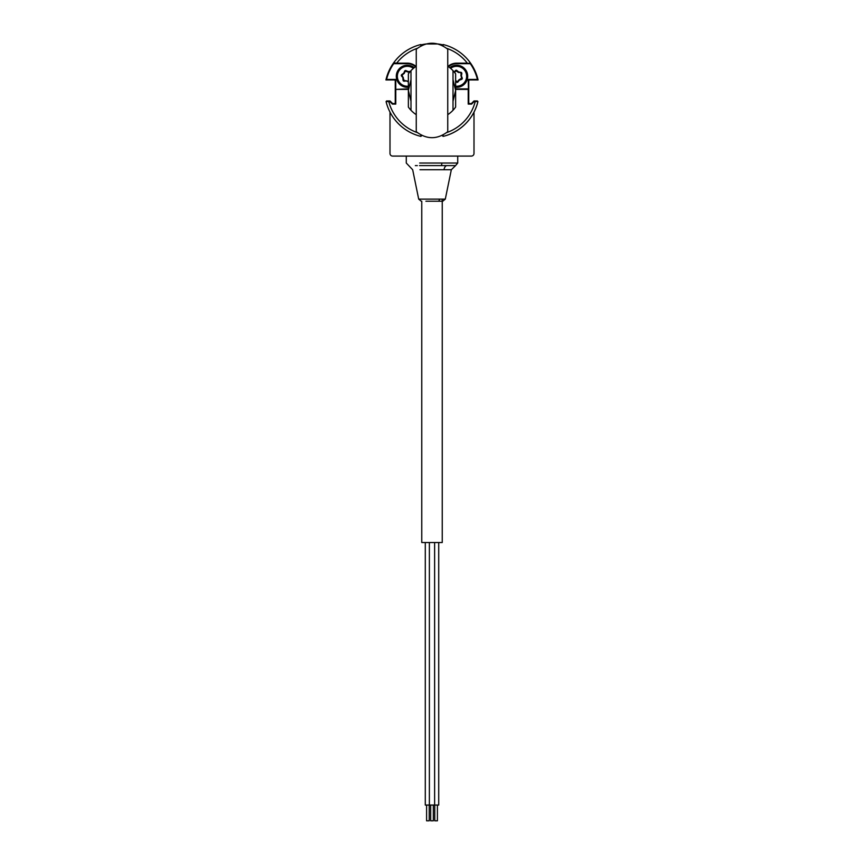 <?xml version="1.0" encoding="UTF-8"?>
<svg xmlns="http://www.w3.org/2000/svg" width="864" height="864" viewBox="0 0 864 864"><rect width="100%" height="100%" fill="white"/><g stroke="black" fill="none" stroke-linecap="round" stroke-linejoin="round"><path stroke-width="1.3" d="M471.69 103.27A1.048 1.048 0 0 1 470.945 103.583M469.8 103.583A1.048 1.048 0 0 1 468.752 102.535M468.752 81A1.048 1.048 0 0 1 469.8 79.952M394.2 79.952A1.048 1.048 0 0 1 395.248 81M395.248 102.535A1.048 1.048 0 0 1 394.2 103.583M393.055 103.583A1.048 1.048 0 0 1 392.31 103.27M443.815 136.21A47.25 47.25 0 0 0 477.749 102.265M461.646 74.585A5.249 5.249 0 0 0 461.257 73.71M457.693 71.129A5.249 5.249 0 0 0 456.743 71.032M455.663 71.129A5.249 5.249 0 0 0 454.799 71.377M455.663 81.432A5.249 5.249 0 0 0 456.613 81.529M457.693 81.432A5.249 5.249 0 0 0 458.557 81.184M460.631 79.736A5.249 5.249 0 0 0 461.192 78.959M461.646 77.976A5.249 5.249 0 0 0 461.862 77.101M402.084 75.913A5.249 5.249 0 0 0 402.095 76.82M404.395 80.633A5.249 5.249 0 0 0 405.184 81.076M406.976 71.042A5.249 5.249 0 0 0 406.037 71.183M405.022 71.561A5.249 5.249 0 0 0 404.244 72.025M402.613 73.958A5.249 5.249 0 0 0 402.268 74.844M438.718 542.527L438.718 805.054L425.282 805.054L425.282 542.527M429.224 805.054L429.224 820.8L426.6 820.8L426.6 805.054M433.318 805.054L433.318 820.8L430.682 820.8L430.682 805.054M434.624 805.054L434.624 542.527M429.376 805.054L429.376 542.527M437.4 805.054L437.4 820.8L434.776 820.8L434.776 805.054M421.762 201.236L421.762 542.527L442.238 542.527L442.238 199.141M474.001 112.104L474.001 153.457A2.624 2.624 0 0 1 471.377 156.082L392.623 156.082A2.624 2.624 0 0 1 389.999 153.457L389.999 112.104M442.562 44.798A46.861 46.861 0 0 0 438.037 43.988L425.963 43.988A46.861 46.861 0 0 0 421.438 44.798M419.98 169.733L451.332 169.733L455.555 165.618L419.504 165.618M415.336 165.618L417.344 165.618M419.688 163.026L457.726 163.037L457.726 156.082M444.02 169.733A5.249 3.262 90 0 1 446.645 165.618L448.675 165.618M406.274 156.082L406.274 163.037L412.668 169.733L418.705 199.141L445.295 199.141L442.724 201.236M442.238 201.236L425.909 201.236M408.37 89.359A13.122 13.122 0 0 1 407.322 89.402L395.777 89.402L407.322 88.884A12.604 12.604 0 0 0 408.37 88.841M395.777 89.402L395.777 104.101L392.407 104.101L389.783 101.477L386.078 101.606L386.586 100.958L389.999 100.958L386.586 100.958L386.078 101.606A47.25 47.25 0 0 0 420.854 136.372L420.898 135.389M442.498 45.662L442.498 45.047L442.498 45.662M421.502 45.662L421.502 45.047L421.502 45.662M392.407 104.101L395.248 103.583L392.623 103.583L389.999 100.958L389.783 101.477M393.768 63.58A46.732 46.732 0 0 0 386.586 79.423L385.927 79.952A47.25 47.25 0 0 1 393.649 62.845L396.695 63.148L394.081 63.677L407.322 63.677A12.604 12.604 0 0 1 415.541 66.722A12.604 12.604 0 0 0 407.322 63.677L407.322 63.148A13.122 13.122 0 0 1 415.994 66.42M386.586 79.423L395.777 79.423L395.777 88.884M395.248 103.583L395.248 79.952L395.248 103.583M395.248 79.952L385.927 79.952L395.248 79.952M420.919 45.965L420.854 44.539A47.25 47.25 0 0 0 385.927 79.952M448.006 66.42A13.122 13.122 0 0 1 456.678 63.148L456.678 63.677A12.604 12.604 0 0 0 448.459 66.722A12.604 12.604 0 0 1 456.678 63.677L467.305 63.677L470.351 62.845L469.919 63.677L467.305 63.677L469.919 63.677L470.351 62.845A47.25 47.25 0 0 1 478.073 79.952L468.752 79.952L468.752 89.402L456.678 89.402A13.122 13.122 0 0 1 455.63 89.359M477.414 79.423L478.073 79.952L468.752 79.952L468.752 103.583L471.377 103.583L468.752 103.583L468.223 79.423L477.414 79.423A46.732 46.732 0 0 0 470.232 63.58L470.351 62.845A47.25 47.25 0 0 0 443.146 44.539L443.102 45.522M456.678 89.402L456.678 88.884A12.604 12.604 0 0 1 455.63 88.841A12.604 12.604 0 0 0 456.678 88.884L468.223 88.884M478.073 79.952A47.25 47.25 0 0 0 470.351 62.845M471.377 103.583L474.001 100.958L471.377 103.583M475.243 100.958L477.414 100.958L474.001 100.958L475.243 101.477L474.217 101.477L471.593 104.101L468.223 104.101L468.223 89.402M442.498 135.864L443.146 136.372A47.25 47.25 0 0 0 477.922 101.606L477.414 100.958L477.922 101.606L475.243 101.477A44.626 44.626 0 0 1 446.666 132.602M443.081 134.946L443.146 136.372M421.502 135.864L420.854 136.372L421.502 135.864M443.146 44.539L442.498 45.047L443.146 44.539M393.649 62.845A47.25 47.25 0 0 1 420.854 44.539L421.502 45.047M392.623 104.101L395.777 104.101M468.223 104.101L471.377 104.101M420.973 134.978L420.973 135.864A46.732 46.732 0 0 1 420.876 135.842M386.618 101.585A46.732 46.732 0 0 1 386.586 101.477L388.757 101.477A44.626 44.626 0 0 0 417.334 132.602M407.581 71.896L408.499 71.593L407.581 71.896M407.614 71.334L406.966 71.615M403.186 73.559L402.862 74.423M403.65 73.861L403.855 72.922M408.37 81.842L406.393 80.935L404.222 81.184A1.048 1.048 0 0 1 403.056 80.233L408.37 81.259M409.806 71.971L405.108 71.356L404.244 73.354L402.062 74.995L404.168 80.654M413.402 68.364A9.979 9.979 0 0 0 397.494 74.596A9.979 9.979 0 0 0 408.37 86.195M408.37 87.253A11.027 11.027 0 0 1 396.457 74.423A11.027 11.027 0 0 1 414.234 67.684M401.954 75.73L403.25 77.49M408.035 72.101L405.81 71.086M403.348 77.749L401.522 76.043A1.048 1.048 0 0 1 401.76 74.563L403.758 73.148L404.622 71.14A1.048 1.048 0 0 1 406.026 70.61L408.251 71.626L410.314 71.388M455.63 86.195A9.979 9.979 0 0 0 464.81 70.502A9.979 9.979 0 0 0 450.598 68.364M449.766 67.684A11.027 11.027 0 0 1 465.674 69.898A11.027 11.027 0 0 1 455.63 87.253M455.911 70.848L455.393 70.621A1.048 1.048 0 0 1 456.883 70.459L458.698 72.544L455.911 70.848M458.773 72.025L460.933 72.338L458.698 72.544M460.933 72.338A1.048 1.048 0 0 1 461.819 73.548L461.408 75.967L462.218 77.998A1.048 1.048 0 0 1 461.603 79.369L459.313 80.222L457.963 81.94A1.048 1.048 0 0 1 456.473 82.091L455.63 81.4M454.259 72.058L455.393 70.621M456.797 81.691L455.63 80.719L457.553 81.605L459.13 79.736L461.549 78.808L460.858 72.857M459.13 79.736L461.732 78.192M460.89 75.881L461.3 73.462M457.553 81.605L458.903 79.898M455.803 70.945L454.594 72.479L455.803 70.945M454.496 71.766L455.069 71.885M457.488 71.636L458.06 71.431M460.285 79.294L460.177 79.898M458.86 80.795L458.287 80.676M446.645 135.41L446.645 135.41A47.282 47.282 0 0 0 477.23 104.242A47.282 47.282 0 0 1 446.645 135.41M453.006 79.628L455.63 90.45L453.006 101.282M410.994 101.282L408.37 90.45L410.994 79.628M416.254 49.216L416.254 131.695C426.751 139.666 437.249 139.666 447.746 131.695L447.746 49.216C437.249 41.245 426.751 41.245 416.254 49.216M416.254 114.664A28.879 28.879 0 0 1 410.994 110.279L410.994 70.632A28.879 28.879 0 0 1 416.254 66.247A28.879 28.879 0 0 0 408.37 73.85L408.37 107.06A28.879 28.879 0 0 0 410.994 110.279A28.879 28.879 0 0 1 408.37 107.06M455.63 107.06L455.63 73.85A28.879 28.879 0 0 0 447.746 66.247A28.879 28.879 0 0 1 453.006 70.632L453.006 110.279A28.879 28.879 0 0 0 455.63 107.06A28.879 28.879 0 0 1 447.746 114.664M410.994 90.45L410.994 104.101M453.006 90.45L453.006 76.799M441.04 165.618A2.624 1.004 -90 0 0 441.86 163.037M439.549 199.141A2.624 1.49 90 0 1 438.091 201.236M417.334 48.308A44.626 44.626 0 0 0 396.695 63.148L407.322 63.148M456.678 63.148L467.305 63.148A44.626 44.626 0 0 0 446.666 48.308M403.056 80.233L402.829 77.792M418.705 199.141L421.276 201.236M451.332 169.733L445.295 199.141M455.555 165.618L457.726 163.037"/></g></svg>

